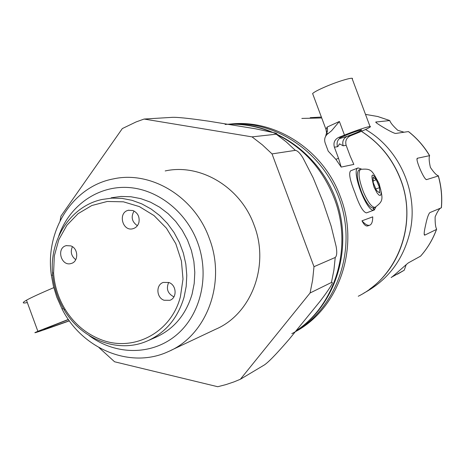 <?xml version="1.0" encoding="UTF-8"?>
<svg xmlns="http://www.w3.org/2000/svg" width="465" height="465" viewBox="0 0 465 465"><rect width="100%" height="100%" fill="white"/><g stroke="black" fill="none" stroke-linecap="round" stroke-linejoin="round"><path stroke-width="0.7" d="M230.902 123.998C275.681 119.15 323.594 150.05 340.397 196.84C360.148 247.409 339.026 308.103 295.775 331.487M375.848 207.006L374.313 209.977L373.54 207.907L373.163 208.029L373.936 210.11L366.472 212.889C363.171 212.232 359.311 205.495 354.905 192.684C349.953 180.391 348.535 173.102 350.633 170.818L350.773 170.76M374.313 209.977L366.856 212.749M341.205 167.086L338.526 158.303L334.382 147.202C333.207 142.802 334.579 139.564 338.514 137.495L344.466 135.106C357.951 129.642 372.802 124.975 370.204 126.98C368.606 128.201 363.868 130.398 355.992 133.577L350.192 135.908C346.355 137.913 345.013 141.058 346.158 145.33L350.18 156.106L353.842 164.407L341.205 167.086L335.875 159.35L328.226 151.172L325.157 142.941C324.111 139.669 324.762 136.815 327.104 134.385L326.639 134.612L326.215 134.065M361.973 220.811L372.738 216.859C372.721 221.602 371.721 224.374 369.751 225.182C367.763 225.845 365.17 224.386 361.973 220.811C364.019 224.828 365.984 226.513 367.867 225.874L369.751 225.182M373.192 182.507L376.452 190.435L379.609 192.958L379.516 187.622L376.295 179.781L373.128 177.194L373.192 182.507M373.163 208.029C369.96 207.855 366.176 202.792 361.811 192.841C357.132 180.391 356.155 172.777 358.87 169.992L358.997 169.94M375.865 189.005L379.516 187.622M373.174 180.972L376.295 179.781M373.936 210.11C366.891 212.953 350.651 169.824 358.05 167.929L361.398 169.045M184.076 297.17L186.198 286.394L186.785 275.268L185.826 264.05L183.332 253.007L179.368 242.399L174.02 232.477L167.429 223.473L159.739 215.597L151.142 209.029L141.848 203.903L132.072 200.334L122.039 198.392L111.984 198.107L102.131 199.462C71.151 205.949 49.639 238.714 52.487 272.816C53.487 286.184 57.428 298.606 64.315 310.091C81.642 339.56 118.069 353.784 147.074 341.077C165.459 332.888 177.793 318.252 184.076 297.17M111.211 197.799L120.952 196.457L130.892 196.736L140.808 198.642L150.468 202.153L159.646 207.198L168.132 213.673L175.724 221.433L182.233 230.303L187.505 240.074L191.417 250.525L193.87 261.411L194.806 272.467L194.213 283.435L192.109 294.06C185.89 314.851 173.689 329.296 155.508 337.392L148.504 340.45M72.395 246.694C70.192 251.879 71.314 256.209 75.754 259.691M70.79 245.886C78.475 248.316 78.765 261.731 71.197 263.481C61.188 266.846 55.951 247.973 66.251 245.642L70.79 245.886M134.06 211.023C130.752 216.911 131.857 221.805 137.378 225.705M132.949 210.535C137.838 212.871 139.826 216.859 138.913 222.485C137.971 225.699 136.018 227.763 133.066 228.675C122.475 231.989 117.54 212.499 128.416 210.279L132.949 210.535M168.673 282.435C165.959 288.87 167.708 293.677 173.927 296.85M168.871 282.511C176.624 284.975 177.328 297.92 169.859 300.303L164.093 300.262C156.292 297.734 155.711 284.667 163.32 282.418L168.871 282.511M99.679 339.101C132.107 352.941 171.097 333.469 180.42 296.647L183.001 279.064L181.426 261.01L175.782 243.672L166.435 228.193L154.02 215.568L139.361 206.6L123.428 201.816L107.252 201.473L91.838 205.518L78.12 213.633L66.908 225.258L58.823 239.661L54.306 255.953L53.585 273.164C54.55 286.062 58.358 298.053 65.001 309.132C73.685 323.163 85.246 333.155 99.679 339.101M58.613 236.418C68.593 207.03 95.761 186.628 125.905 187.389C156.013 188.11 185.843 210.639 197.602 242.48C210.093 276.041 200.584 315.287 175.851 335.492C151.154 355.801 114.948 355.184 88.908 335.375M144.098 119.046L172.794 117.314C179.955 117.192 196.492 119.418 208.634 121.167L255.483 128.788L274.873 132.92C277.053 133.56 277.518 133.984 276.257 134.199L252.047 136.879L144.098 119.046L136.094 121.935L122.33 128.567L60.956 216.074L60.119 220.654M272.037 153.903L295.351 150.358C297.507 150.631 300.047 153.154 302.959 157.937L313.119 177.723L322.908 201.682L331.144 226.1L336.137 246.456C337.172 252.321 336.875 255.994 335.236 257.465L313.991 266.689L272.037 153.903L262.394 144.877L252.047 136.879M98.981 347.588L114.576 361.776L217.742 386.723L225.973 384.596L234.052 381.87L240.376 379.254L310.079 292.985L312.637 279.982L313.991 266.689M335.236 257.465L333.911 270.113L331.44 282.476C332.713 282.034 332.585 283.098 331.057 285.679C328.319 290.166 324.553 295.49 319.775 301.663L289.445 338.927C281.383 348.291 270.264 360.846 264.515 364.856L240.376 379.254M331.44 282.476L310.079 292.985M170.864 350.395L215.458 329.342C251.228 314.363 269.985 265.742 254.093 225.136C240.574 187.04 200.287 163.186 165.191 170.946M229.001 124.254C243.323 123.8 257.36 126.364 271.107 131.944M278.018 135.071C304.261 148.579 323.041 169.748 334.347 198.578C353.051 246.787 335.689 304.546 296.548 330.574M56.707 296.949L53.405 286.132L51.33 275.036C44.867 230.925 72.453 186.442 113.437 178.886C151.015 170.516 194.521 196.66 209.279 238.313C226.606 282.72 206.588 335.631 168.249 351.627C130.473 369.268 82.34 349.012 62.194 309.277L56.707 296.949M312.887 94.29L312.614 93.564C314.038 92.07 318.595 89.687 326.285 86.397C339.665 80.701 354.667 76.463 352.272 79.009L370.041 126.544M346.158 145.33L343.176 145.801C342.025 141.5 343.373 138.332 347.233 136.309C354.807 133.525 359.614 131.473 361.671 130.142L361.334 129.909C356.417 131.095 349.837 133.49 341.601 137.076L340.793 137.46M339.125 138.744L347.233 136.309L350.192 135.908M338.514 137.495L341.601 137.076C337.7 139.128 336.329 142.337 337.497 146.708L338.206 146.196L339.456 143.836L343.176 145.801M326.203 134.089L326.912 132.944L327.924 133.734L331.574 130.752L339.38 121.481L344.466 135.106M326.535 133.159L327.436 131.363L327.505 128.799L327.075 127.102L326.029 129.526L326.79 132.438M327.924 133.734L327.104 134.385M325.68 136.181L326.203 134.118M326.221 134.089L326.285 133.629M391.141 277.547L391.193 277.495C392.245 277.245 406.329 264.306 408.404 262.847L420.61 256.116C427.556 248.269 432.869 239.359 436.554 229.39M424.638 235.145L424.423 235.058C423.888 234.046 424.278 230.756 425.585 225.188C427.027 218.178 428.463 213.981 429.893 212.598L441.395 207.779C439.663 208.134 437.571 211.168 435.13 216.893C435.037 223.299 435.548 227.373 436.658 229.106L436.478 229.443C432.781 239.458 427.457 248.386 420.494 256.227M425.731 179.234L426.725 179.583C424.475 180.833 414.972 158.891 417.355 158.251L429.643 155.647C428.8 157.53 429.05 161.448 430.398 167.406C433.909 172.591 436.554 175.369 438.321 175.735L438.292 175.985C441.256 186.43 442.262 197.026 441.32 207.779M375.772 122.039L389.78 120.557C390.426 122.754 393.088 125.998 397.767 130.287L404.056 132.223M429.497 155.403C423.946 146.132 416.96 138.204 408.537 131.607L408.415 131.578C416.838 138.175 423.83 146.115 429.398 155.403M406.236 264.538L404.219 270.235L397.43 274.205M376.354 122.894L376.144 121.882L375.749 122.185C375.906 123.196 393.46 133.763 395.75 133.443L408.415 131.578M426.725 179.583L438.292 175.985M424.138 233.936L424.911 235.075L436.478 229.443M391.53 277.221L404.166 270.27M68.448 319.565L46.767 328.058C38.996 331.324 46.506 328.895 69.297 320.763M69.361 320.856C39.577 331.539 29.08 335.021 37.874 331.307L68.361 319.438M27.325 302.558C22.204 303.593 21.919 302.814 26.464 300.21C30.893 297.71 40.002 293.52 53.783 287.637M296.275 330.894C335.253 305.313 353.324 249.42 336.445 200.996C319.815 152.479 271.304 120.109 225.101 124.463M291.805 333.701C334.207 311.416 356.713 254.791 341.089 204.181C325.808 153.467 275.495 119.028 227.844 124.265M301.837 118.43L321.71 117.947M361.386 131.351C379.539 142.912 392.605 158.995 400.58 179.589C417.89 223.619 397.767 276.832 358.265 296.246M374.04 187.174C370.192 172.608 371.733 171.225 378.667 183.018L380.777 189.807L381.149 193.37L380.579 195.312L379.167 195.236L377.191 193.132L374.04 187.174M373.401 207.96L375.092 207.326C371.924 207.564 368.065 202.519 363.514 192.19C358.835 179.74 357.847 172.12 360.549 169.341L360.666 169.295M295.351 150.358L286.138 141.79L276.257 134.199M338.526 158.303L335.875 159.35M327.075 127.102L339.38 121.481M334.382 147.202L337.497 146.708M365.502 114.396L377.673 116.5L389.472 120.452M365.548 129.503C399.813 149.096 418.994 193.37 409.898 232.349C403.167 259.848 387.92 280.04 364.171 292.921L363.77 293.13M310.236 117.674L321.379 117.064M417.494 158.199L416.942 159.483M358.87 169.992L360.549 169.341C371.611 168.429 371.738 169.934 379.138 183.716C383.154 199.223 383.706 200.834 375.092 207.326M66.251 245.642L66.6 245.561M128.416 210.279L128.933 210.174M65.001 309.132L64.315 310.091M53.585 273.164L52.487 272.816M63.211 308.219L62.194 309.277M52.69 275.251L51.33 275.036M361.445 131.328C379.667 142.912 392.762 159.001 400.714 179.595C415.89 218.684 402.237 265.934 369.791 289.073M341.06 137.332L339.543 138.349M326.593 133.124L326.029 129.526L312.614 93.564M350.633 170.818L358.05 167.929M441.401 207.745C442.355 196.986 441.343 186.384 438.379 175.939M389.525 120.452L377.766 116.517L365.618 114.407M26.464 300.21L37.874 331.307"/></g></svg>
